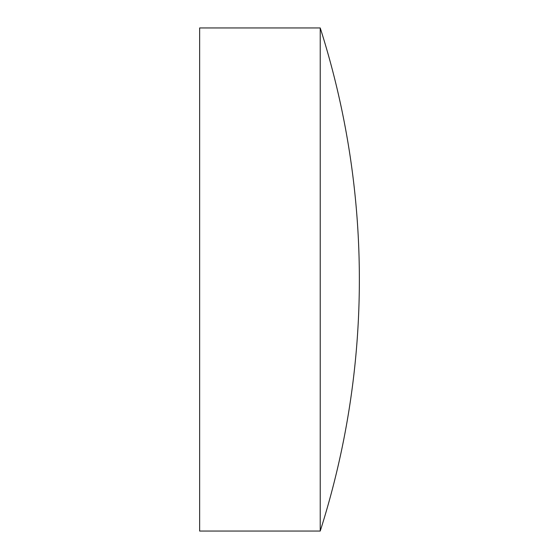 <?xml version="1.0" encoding="UTF-8"?>
<svg xmlns="http://www.w3.org/2000/svg" width="559" height="559" viewBox="0 0 559 559"><rect width="100%" height="100%" fill="white"/><g stroke="black" fill="none" stroke-linecap="round" stroke-linejoin="round"><path stroke-width="0.84" d="M320.23 279.5L320.23 27.95L199.64 27.95L199.64 531.05L320.23 531.05L320.23 279.5M320.23 531.05A828.117 828.117 0 0 0 320.23 27.95"/></g></svg>
